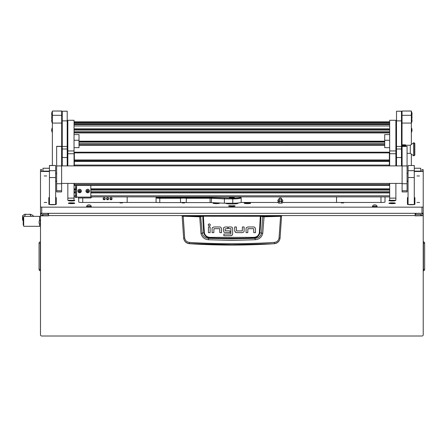 <?xml version="1.0" encoding="UTF-8"?>
<svg xmlns="http://www.w3.org/2000/svg" width="447" height="447" viewBox="0 0 447 447"><rect width="100%" height="100%" fill="white"/><g stroke="black" fill="none" stroke-linecap="round" stroke-linejoin="round"><path stroke-width="0.67" d="M41.733 171.492L41.733 169.637L40.493 169.642L40.493 207.006L41.733 207.157L421.979 207.157L423.22 207.006L423.22 169.642L421.979 169.637L421.979 171.492M49.438 168.256L42.979 168.256L42.979 171.117L49.438 171.117M414.274 171.117L420.733 171.117L420.733 168.24L414.274 168.256M415.146 215.711L423.22 215.711L415.146 215.862L415.146 213.325M42.979 215.711L42.979 214.476A1.24 1.235 180 0 0 41.733 215.711L48.572 215.711M421.979 215.711A1.24 1.235 180 0 0 420.733 214.476L420.733 215.711M423.22 215.862L423.22 334.764A1.24 1.24 0 0 1 421.979 336.01L41.733 336.01A1.24 1.24 0 0 1 40.493 334.764L40.493 179.895M41.733 215.711L40.493 215.711A2.486 2.464 180 0 1 42.348 213.325M48.572 213.325L48.572 215.862L40.493 215.862M41.733 207.157L41.733 213.325L421.979 213.325L423.22 213.174L423.22 207.006L423.22 215.711A2.486 2.464 180 0 0 421.365 213.325M42.979 214.476L47.946 214.476L47.946 213.325M415.766 213.325L415.766 214.476L420.733 214.476M420.733 171.117L420.733 171.492M42.979 171.492L42.979 171.117M423.22 241.995L423.438 241.816A1.43 1.43 0 0 1 424.65 243.224L424.65 269.385A1.43 1.43 0 0 1 423.438 270.798L423.438 241.816M40.493 241.995L40.493 243.224M40.493 270.614L40.28 270.798A1.43 1.43 0 0 1 39.062 269.385L39.062 243.224L40.28 243.224L40.28 270.798M40.28 241.816A1.43 1.43 0 0 0 39.062 243.224M182.465 215.756L281.247 215.756L281.554 216.192L280.062 238.273C279.431 241.464 277.509 243.28 274.29 243.71A663.666 663.666 0 0 1 189.422 243.71L189.405 243.565C186.187 243.146 184.265 241.352 183.639 238.178L182.158 216.192L199.63 216.801L203.379 216.203L260.875 216.264L262.791 216.728L261.501 233.172C260.69 236.368 258.55 238.089 255.081 238.34L253.723 237.96A656.922 656.922 0 0 1 209.989 237.96C206.598 237.709 204.536 235.96 203.815 232.719L202.212 233.172L200.653 216.426L182.465 215.756L182.158 216.192L182.471 215.884M255.237 239.737L255.081 238.34L231.859 238.916L208.632 238.34L208.481 239.737L231.859 240.385L255.237 239.737C259.254 239.368 261.758 237.256 262.741 233.39L264.082 216.801L280.593 216.32L279.04 238.039C278.515 240.598 276.961 242.05 274.385 242.391C246.034 244.174 217.683 244.174 189.332 242.391C186.757 242.05 185.203 240.598 184.672 238.039L183.65 238.273C184.281 241.464 186.203 243.274 189.422 243.71M221.533 228.842L220.969 227.434A1.754 1.754 0 0 0 219.784 226.975L213.957 226.975L212.548 227.534A1.71 1.71 0 0 0 212.101 228.691L212.101 232.647L213.811 232.647L213.957 228.68L219.695 228.68L219.823 232.647L221.533 232.647L221.533 228.842L220.969 227.434M208.419 224.305L208.213 224.942C208.928 226.322 209.643 226.322 210.358 224.942C209.643 223.556 208.928 223.556 208.213 224.942C208.928 226.322 209.643 226.322 210.358 224.942M234.697 230.775L234.697 226.97L236.407 226.97L236.53 230.931L242.268 230.931L242.419 226.97L244.129 226.97L244.129 230.92A1.71 1.71 0 0 1 243.676 232.077L242.268 232.641L236.586 232.641L235.262 232.177L234.697 230.775L235.569 232.401M247.917 226.981L246.504 227.545L247.917 226.981L253.74 226.981A1.754 1.754 0 0 1 254.924 227.445L255.488 228.847L254.924 227.445M223.997 232.144L223.444 230.725L223.444 228.613A1.632 1.632 0 0 1 223.863 227.523L225.243 226.97L227.635 226.97L227.635 228.68L225.154 228.83L225.154 230.764L230.032 230.92L230.032 232.63L224.271 232.356M232.295 227.607L232.155 227.45A1.727 1.727 0 0 0 230.959 226.97L228.568 226.97L228.568 228.68L230.831 228.68M231.25 235.692L223.863 235.72L223.863 234.016L230.836 234.016L230.959 228.842M230.892 235.72L232.401 234.91M274.29 243.71L231.859 244.693L189.405 243.565L189.332 242.391M279.04 238.039L280.073 238.178C279.448 241.352 277.526 243.146 274.307 243.565L274.385 242.391M281.247 215.756L281.554 216.192L280.593 216.32L280.526 216.013L264.026 216.488L260.333 215.89L203.379 215.89L200.653 216.426M210.14 226.987L210.14 232.647L208.431 232.647L208.431 226.987L210.14 226.987M242.268 232.641L243.676 232.077M255.488 228.847L255.488 232.658L253.779 232.658L253.65 228.691L247.917 228.691L247.767 232.652L246.057 232.652L246.057 228.702A1.71 1.71 0 0 1 246.504 227.545M225.243 226.97L223.863 227.523M232.166 235.217L232.663 233.915L232.663 228.741L232.155 227.45M184.672 238.039L183.192 216.013M260.333 215.89L259.361 232.663C258.679 235.603 256.79 237.167 253.7 237.351L210.012 237.351C206.933 237.173 205.044 235.608 204.352 232.663L203.815 232.719A165.714 165.714 0 0 1 202.843 216.264L202.569 215.957M262.741 233.39L259.897 232.719A165.714 165.714 0 0 0 260.875 216.264L261.143 215.957M264.026 216.488L264.082 216.801L262.791 216.728L263.06 216.426M199.686 216.488L200.971 233.39C201.966 237.262 204.469 239.38 208.481 239.737M210.012 237.351L209.989 237.96L208.632 238.34C205.167 238.095 203.033 236.374 202.212 233.172L200.971 233.39M253.7 237.351L253.723 237.96C257.131 237.698 259.187 235.949 259.897 232.719L259.361 232.663M42.979 215.577L41.744 215.577M23.227 220.622L22.557 220.103L22.557 216.611L23.199 217.611L23.691 217.605M23.657 217.605L23.691 217.113M40.493 216.359L39.559 216.359L39.559 220.388L39.559 216.359L23.691 216.359L23.691 226.299L39.559 226.299L39.559 224.092L39.559 226.299L40.493 226.299M22.557 216.611L22.557 220.103M22.35 216.024L24.44 214.348L25.434 214.314M29.837 214.309L32.262 215.013L33.849 216.359M24.44 214.348L30.826 214.348M25.485 214.348L24.479 216.359M31.033 216.359L30.027 214.348M23.691 225.059L23.199 225.059L23.199 217.605M39.124 221.03L39.124 223.472L40.493 224.601M39.124 221.008L40.258 219.879L40.258 224.601M230.138 205.681A3.263 0.397 0 0 0 228.596 206.022A3.263 0.397 0 0 0 231.859 206.419A3.263 0.397 0 0 0 235.116 206.022A3.263 0.397 0 0 0 233.574 205.681M44.192 175.962L46.734 175.962L44.192 175.962M44.192 202.463L46.734 202.463L44.192 202.463M416.978 202.463L419.526 202.463L416.978 202.463M416.978 175.962L419.526 175.962L416.978 175.962M182.153 202.916L184.639 202.916L182.153 202.916M120.019 202.916L122.506 202.916L120.019 202.916M341.206 202.916L343.693 202.916L341.206 202.916M69.156 200.306A3.23 0.391 0 0 0 68.33 200.569A3.23 0.391 0 0 0 68.352 200.619A3.23 0.391 0 0 0 71.559 200.966A3.23 0.391 0 0 0 74.766 200.619A3.23 0.391 0 0 0 74.789 200.569A3.23 0.391 0 0 0 73.962 200.306M389.75 200.306A3.23 0.391 0 0 0 388.924 200.569A3.23 0.391 0 0 0 388.951 200.619A3.23 0.391 0 0 0 392.153 200.966A3.23 0.391 0 0 0 395.36 200.619A3.23 0.391 0 0 0 395.388 200.569A3.23 0.391 0 0 0 394.556 200.306M216.018 202.826A3.23 0.391 0 0 0 213.09 203.223A3.23 0.391 0 0 0 213.118 203.268A3.23 0.391 0 0 0 216.124 203.614A3.23 0.391 0 0 0 219.46 203.318A12.421 1.514 0 0 1 219.432 203.223L219.432 203.111A3.23 0.391 0 0 0 218.628 202.944M244.258 203.318A3.23 0.391 0 0 0 247.588 203.614A3.23 0.391 0 0 0 250.594 203.268A3.23 0.391 0 0 0 250.622 203.223A3.23 0.391 0 0 0 247.834 202.832A3.23 0.391 0 0 0 244.28 203.111L244.28 203.223A12.421 1.514 0 0 1 244.258 203.318M68.33 203.223A3.23 0.391 0 0 0 68.352 203.268A3.23 0.391 0 0 0 71.559 203.614A3.23 0.391 0 0 0 74.766 203.268A3.23 0.391 0 0 0 74.789 203.223A3.23 0.391 0 0 0 71.559 202.826A3.23 0.391 0 0 0 68.33 203.223M388.924 203.223A3.23 0.391 0 0 0 388.951 203.268A3.23 0.391 0 0 0 392.153 203.614A3.23 0.391 0 0 0 395.36 203.268A3.23 0.391 0 0 0 395.388 203.223A3.23 0.391 0 0 0 392.153 202.826A3.23 0.391 0 0 0 388.924 203.223M41.733 213.325L40.493 213.174L40.493 207.006M282.783 202.463L381.28 202.463A3.727 0.453 180 0 0 385.012 202.01L385.012 196.909M408.061 197.44A3.727 0.453 180 0 0 407.44 197.691L407.44 204.279A3.727 0.453 180 0 0 411.167 204.737A3.727 0.453 180 0 0 414.894 204.279L414.894 197.691A3.727 0.453 180 0 0 414.274 197.44M49.438 197.44A3.727 0.453 180 0 0 48.818 197.691L48.818 204.279A3.727 0.453 180 0 0 52.545 204.737A3.727 0.453 180 0 0 56.272 204.279L56.272 197.691A3.727 0.453 180 0 0 55.651 197.44M55.651 181.337L56.646 181.337M40.493 171.492L49.438 171.492M414.274 171.492L423.22 171.492M407.066 181.337L408.061 181.337M240.844 202.463L277.855 202.463M238.072 202.972L238.072 203.223A6.213 0.76 180 0 1 231.859 203.977A6.213 0.76 180 0 1 225.646 203.223L225.646 203.201M78.706 197.976L78.706 202.01A3.727 0.453 180 0 0 82.432 202.463L157.165 202.463M182.281 202.463L184.505 202.463M49.438 197.814A3.727 0.453 0 0 0 48.818 198.06L48.818 204.279M56.272 198.06A3.727 0.453 0 0 0 55.651 197.814M414.894 198.06A3.727 0.453 0 0 0 414.274 197.814M408.061 197.814A3.727 0.453 0 0 0 407.44 198.06L407.44 204.279M380.973 196.909L380.973 202.463M82.74 202.463L82.74 197.976M231.859 206.006L233.474 205.804L230.239 205.804L231.859 206.006M231.859 206.05L233.842 205.804L229.87 205.804L231.859 206.05M232.021 205.989L231.691 205.989M226.83 203.201L226.83 203.664M237.245 203.597A5.28 0.643 0 0 0 237.234 203.592A5.28 0.643 0 0 1 237.245 203.597L237.234 203.044M231.859 197.244A2.486 0.302 0 0 0 229.372 197.546A2.486 0.302 0 0 0 231.859 197.848A2.486 0.302 0 0 0 234.34 197.546A2.486 0.302 0 0 0 231.859 197.244M232.205 196.987L231.58 197.066L232.205 196.987M180.616 202.592L180.348 197.585A4.347 0.531 180 0 1 186.438 197.585L210.073 197.585A4.347 0.531 180 0 1 211.56 197.619L232.786 198.189A7.767 0.944 0 0 0 240.497 197.127L241.112 197.736A8.387 1.023 180 0 1 241.179 197.859A8.387 1.023 180 0 1 232.786 198.881L224.388 198.881L224.388 203.201L211.347 202.62A3.727 0.453 0 0 0 210.073 202.592L186.175 202.592A3.727 0.453 0 0 0 180.616 202.592L159.786 202.592A3.727 0.453 180 0 1 156.059 202.139L156.059 197.026A3.727 0.453 180 0 1 156.087 196.971L156.148 196.909M224.5 198.189L224.388 198.881L211.347 198.306A3.727 0.453 0 0 0 210.073 198.278L186.175 198.278A3.727 0.453 0 0 0 180.616 198.278L159.786 198.278A3.727 0.453 180 0 1 156.059 197.825L156.679 197.205A3.107 0.38 0 0 0 159.786 197.585L180.348 197.585M224.388 203.201L232.786 203.201A8.387 1.023 0 0 0 241.179 202.178L241.179 197.859M240.497 197.127A7.767 0.944 0 0 0 240.061 196.909M156.679 196.909L156.679 197.205M186.438 197.585L186.175 202.592M106.537 198.736A1.056 1.05 180 0 0 107.593 199.787A1.056 1.05 180 0 0 108.649 198.736A1.056 1.05 180 0 0 107.593 197.686A1.056 1.05 180 0 0 106.537 198.736M108.576 198.356A1.056 1.05 0 0 1 106.609 198.356M103.123 198.736A1.056 1.05 180 0 0 104.179 199.787A1.056 1.05 180 0 0 105.235 198.736A1.056 1.05 180 0 0 104.179 197.686A1.056 1.05 180 0 0 103.123 198.736M105.162 198.356A1.056 1.05 0 0 1 103.19 198.356M109.956 198.736A1.056 1.05 180 0 0 111.012 199.787A1.056 1.05 180 0 0 112.068 198.736A1.056 1.05 180 0 0 111.012 197.686A1.056 1.05 180 0 0 109.956 198.736M111.996 198.356A1.056 1.05 0 0 1 110.029 198.356M127.166 196.909L127.166 202.463M336.546 202.463L336.546 196.909M69.637 200.306A2.889 0.352 0 0 0 68.67 200.569A2.889 0.352 0 0 0 71.559 200.921A2.889 0.352 0 0 0 74.448 200.569L74.448 200.748M74.448 200.569A2.889 0.352 0 0 0 73.476 200.306M71.559 200.703L72.492 200.636L70.626 200.636L71.559 200.44M390.237 200.306A2.889 0.352 0 0 0 389.264 200.569A2.889 0.352 0 0 0 392.153 200.921A2.889 0.352 0 0 0 395.042 200.569L395.042 200.748M395.042 200.569A2.889 0.352 0 0 0 394.075 200.306M392.153 200.703L393.086 200.636L391.226 200.636L392.153 200.44M69.056 203.044A2.889 0.352 0 0 0 68.67 203.223A2.889 0.352 0 0 0 70.81 203.558A2.889 0.352 0 0 0 74.062 203.396A2.889 0.352 0 0 0 74.448 203.223A2.889 0.352 0 0 0 72.308 202.882A2.889 0.352 0 0 0 69.056 203.044M71.017 203.335L72.632 203.223L71.017 203.106M389.655 203.044A2.889 0.352 0 0 0 389.264 203.223A2.889 0.352 0 0 0 391.41 203.558A2.889 0.352 0 0 0 394.656 203.396A2.889 0.352 0 0 0 395.042 203.223A2.889 0.352 0 0 0 392.902 202.882A2.889 0.352 0 0 0 389.655 203.044M391.617 203.335L393.231 203.223L391.617 203.106M244.889 203.044A2.889 0.352 0 0 0 244.498 203.223A2.889 0.352 0 0 0 246.643 203.558A2.889 0.352 0 0 0 249.89 203.396A2.889 0.352 0 0 0 250.281 203.223A2.889 0.352 0 0 0 248.135 202.882A2.889 0.352 0 0 0 244.889 203.044M246.85 203.335L248.465 203.223L246.85 203.106M213.822 203.044A2.889 0.352 0 0 0 213.437 203.223A2.889 0.352 0 0 0 215.577 203.558A2.889 0.352 0 0 0 218.823 203.396A2.889 0.352 0 0 0 219.214 203.223A2.889 0.352 0 0 0 217.074 202.882A2.889 0.352 0 0 0 213.822 203.044M215.784 203.335L217.398 203.223L215.784 203.106M281.448 198.3L279.079 198.356L279.079 202.916M281.459 198.295L279.079 198.356M231.859 197.781L233.77 197.518L229.942 197.518L231.859 197.781M231.021 197.635L232.954 197.49L231.021 197.635M67.206 165.893L67.206 120.869L62.239 120.869L62.239 165.893M67.206 111.225L62.239 111.225L67.206 111.18L67.206 120.869M62.239 111.225L62.239 120.869M401.473 165.893L401.473 120.869L396.506 120.869L396.506 165.893M401.473 111.225L396.506 111.225L401.473 111.18L401.473 120.869M396.506 111.225L396.506 120.869M74.046 153.723L67.832 153.723L67.832 120.271L74.046 120.271L74.046 165.893M74.046 183.415L74.046 200.29M67.832 153.723L67.832 165.893M67.832 183.415L67.832 198.127L74.046 198.127M67.832 200.29L67.832 198.127M389.672 153.723L389.672 120.271L395.886 120.288L395.886 153.723L389.672 153.723L389.672 165.893M389.672 183.415L389.672 198.127L395.886 198.127L395.886 200.29M395.886 153.723L395.886 165.893M395.886 183.415L395.886 198.127M389.672 200.29L389.672 198.127M74.046 147.666L79.013 147.666L79.013 140.269L74.046 140.269M74.046 134.586L79.013 134.586L79.013 140.269M389.672 134.586L384.699 134.586L384.699 147.666L389.672 147.666M389.672 140.269L384.699 140.269M75.599 197.524L75.599 185.449M75.599 187.813L76.526 187.813L76.526 185.449M76.526 187.813L76.526 189.087L75.599 189.087M75.599 195.356L76.526 195.356L76.526 189.087M76.526 195.356L76.526 197.524M78.393 197.976L90.819 197.976L78.393 197.971L78.393 197.105L90.819 197.105L90.819 185.449M90.819 197.976L90.819 197.105M76.526 197.11L78.393 197.105M92.255 196.909A0.995 0.989 180 0 1 91.439 197.334L90.819 197.334M74.353 185.393L389.359 185.393L74.353 185.449L74.353 183.415M74.353 184.427L389.359 184.427L389.359 185.326L74.353 185.326M389.359 165.066L74.353 165.066L74.353 159.959L389.359 159.959L389.359 165.893M389.359 184.427L389.359 183.415M74.353 152.896L74.353 152.198L389.359 152.198L389.359 152.896L74.353 152.896L74.353 159.959M389.359 152.896L389.359 159.959M74.353 165.893L74.353 165.066M389.359 185.449L74.353 185.449M86.908 191.333L87.808 191.735L88.433 191.478M87.422 191.718L88.445 191.534L88.512 190.785L87.964 190.377L86.981 190.718L86.897 191.389L87.422 191.718M86.986 190.662L87.104 191.02M86.869 191.478A0.911 0.905 0 0 1 87.355 190.293A0.911 0.905 0 0 1 88.551 190.768A0.911 0.905 0 0 1 88.07 191.959A0.911 0.905 0 0 1 86.869 191.478M86.081 191.707A1.771 1.76 0 0 1 87.361 189.299A1.771 1.76 0 0 1 89.484 191.02A1.771 1.76 0 0 1 86.081 191.707M89.484 191.02L89.484 190.998A1.771 1.76 180 0 0 87.361 189.277A1.771 1.76 180 0 0 85.941 191.009L85.941 190.998M88.322 191.232L88.517 190.802M78.828 191.333L79.728 191.735L80.359 191.478M79.348 191.718L80.365 191.534L80.438 190.785L79.89 190.377L78.901 190.718L78.817 191.389L79.348 191.718M78.912 190.662L79.024 191.02M78.795 191.478A0.911 0.905 0 0 1 79.275 190.293A0.911 0.905 0 0 1 80.477 190.768A0.911 0.905 0 0 1 79.991 191.959A0.911 0.905 0 0 1 78.795 191.478M78.007 191.707A1.771 1.76 0 0 1 79.281 189.299A1.771 1.76 0 0 1 81.404 191.02A1.771 1.76 0 0 1 78.007 191.707M81.404 191.02L81.404 190.998A1.771 1.76 180 0 0 79.281 189.277A1.771 1.76 180 0 0 77.862 191.009L77.862 190.998M80.242 191.232L80.443 190.802M61.68 111.035L52.36 111.035L61.68 110.99L61.68 123.076L52.36 123.076L52.36 115.304L61.68 115.304M61.68 165.893L61.68 123.076M52.36 165.479L52.36 123.076M52.36 111.035L52.36 115.304M56.646 173.335L55.651 173.335M56.646 181.102L55.651 181.102M411.352 111.035L402.032 111.035L411.352 110.99L411.352 144.493M411.352 154.103L411.352 165.479M411.352 123.076L402.032 123.076L402.032 144.822M402.032 153.774L402.032 165.893M402.032 123.076L402.032 115.304L411.352 115.304M402.032 111.035L402.032 115.304M408.061 173.335L407.066 173.335M408.061 181.102L407.066 181.102M49.438 170.676L55.651 170.676L55.651 204.497L49.438 204.497L49.438 165.479L55.651 165.479L49.438 165.574M55.651 170.676L55.651 165.574M408.061 165.574L414.274 165.479L408.061 165.574L408.061 170.676L414.274 170.676L414.274 177.543L408.061 177.543L408.061 170.676M414.274 177.543L414.274 204.497L408.061 204.497L408.061 177.543M414.274 165.574L414.274 170.676M402.099 190.757L402.099 191.925L407.066 191.925L407.066 146.314L402.099 146.314L402.099 190.757L407.066 190.757M56.646 190.757L56.646 191.925L61.619 191.925L61.619 146.314L56.646 146.314L56.646 190.757L61.619 190.757M411.497 111.627A4.973 4.934 0 0 1 412.011 113.817L412.005 114.119A4.973 4.934 180 0 0 412.011 113.817L411.497 111.61L411.497 122.785A4.973 4.934 180 0 0 412.011 120.595A4.973 4.934 0 0 0 411.754 119.031M52.215 111.627L51.701 113.823A4.973 4.934 180 0 1 52.215 111.627M414.833 143.398L414.833 155.198L413.721 155.824L413.721 142.772L413.956 155.824L413.956 142.772L414.833 143.398M413.721 142.772L410.296 145.258L410.296 153.338L413.721 155.824M410.296 145.258L402.406 145.258L402.406 145.811M401.473 144.822L405.463 144.822L405.826 145.376M405.826 146.253L405.585 145.811L401.473 145.918M402.099 153.774L401.473 153.774M401.473 150.393L402.099 150.393M405.585 145.811L402.283 145.811L402.283 144.934L405.585 144.934M402.283 144.934L402.283 145.811M52.215 127.954A4.973 4.934 180 0 0 51.701 130.144A4.973 4.934 0 0 0 52.215 132.334L52.215 127.937L51.701 130.15M52.215 115.259L51.701 117.455A4.973 4.934 180 0 1 52.215 115.259L52.215 119.662A4.973 4.934 0 0 1 51.701 117.455L52.36 119.662M51.958 119.031A4.973 4.934 180 0 0 51.701 120.595A4.973 4.934 0 0 0 52.215 122.785L52.215 119.662M52.215 114.695L52.215 112.214A4.973 4.934 180 0 0 51.701 114.426L51.701 114.426A4.973 4.934 0 0 0 51.941 115.935L51.701 114.426L52.36 112.214M411.352 132.351L412.011 130.144L411.497 127.937L411.497 132.334A4.973 4.934 180 0 0 412.011 130.144A4.973 4.934 0 0 0 411.497 127.954M374.15 204.961L375.843 205.1L374.15 204.961M374.759 204.894L375.949 205.005L374.759 205.195L373.569 205.005L374.759 204.894M375.949 205.005L377.117 206.151A2.364 0.285 180 0 1 377.117 206.168A2.364 0.285 180 0 1 374.759 206.453A2.364 0.285 180 0 1 372.396 206.168A2.364 0.285 180 0 1 372.401 206.151L373.569 205.005M372.396 206.168L372.396 206.402A2.364 0.285 0 0 0 374.759 206.687A2.364 0.285 0 0 0 377.117 206.402L377.117 206.168M88.35 204.961L90.037 205.1L88.35 204.961M88.953 204.894L90.149 205.005L88.953 205.195L87.763 205.005L88.953 204.894M90.149 205.005L91.311 206.151A2.364 0.285 180 0 1 91.317 206.168A2.364 0.285 180 0 1 88.953 206.453A2.364 0.285 180 0 1 86.595 206.168A2.364 0.285 180 0 1 86.601 206.151L87.763 205.005M86.595 206.168L86.595 206.402A2.364 0.285 0 0 0 88.953 206.687A2.364 0.285 0 0 0 91.317 206.402L91.317 206.168M423.22 169.642L421.979 169.642M415.146 215.56L48.572 215.56M423.22 269.385L424.65 269.385M423.22 243.224L424.65 243.224M40.493 269.385L39.062 269.385M281.247 215.884L280.526 216.013M204.352 232.663L203.379 215.89M23.104 217.46L23.68 217.46M421.979 213.325L421.979 207.157M159.786 197.585L159.786 202.592M232.786 198.189L232.786 203.201M210.073 202.592L210.073 197.585M211.56 197.619L211.347 202.62M67.206 146.448L62.239 146.448M67.206 157.54L62.239 157.54M67.206 149.002L62.239 149.002M401.473 146.448L396.506 146.448M401.473 157.54L396.506 157.54M401.473 149.002L396.506 149.002M67.832 150.952L74.046 150.952M389.672 150.952L395.886 150.952M74.046 191.104L75.599 191.104M90.819 191.104L389.672 191.104M74.046 189.707L75.599 189.707M90.819 189.707L389.672 189.707M74.046 189.282L75.599 189.282L74.046 189.288M90.819 189.282L389.672 189.282L90.819 189.288M74.046 188.852L75.599 188.852M90.819 188.852L389.672 188.852M74.046 165.038L74.353 165.038M389.359 165.038L389.672 165.038M74.046 164.619L74.353 164.619L74.046 164.619M389.359 164.619L389.672 164.619L389.359 164.619M74.046 164.183L74.353 164.183M389.359 164.183L389.672 164.183M389.672 161.283L389.359 161.283M74.353 161.283L74.046 161.283M389.672 159.903L389.359 159.903M74.353 159.903L74.046 159.903M389.672 159.545L389.359 159.545L389.672 159.54M74.353 159.545L74.046 159.545L74.353 159.54M74.046 159.048L74.353 159.048M389.359 159.048L389.672 159.048M389.672 158.691L389.359 158.691L389.672 158.679M74.353 158.691L74.046 158.691L74.353 158.679M389.672 196.903L90.819 196.903L389.672 196.909M75.599 196.903L74.046 196.903L75.599 196.909M389.672 195.82L90.819 195.82M75.599 195.82L74.046 195.82M389.672 192.92L90.819 192.92M75.599 192.92L74.046 192.92M389.672 192.366L90.819 192.366M75.599 192.366L74.046 192.366M74.046 192.316L75.599 192.316L74.046 192.316M90.819 192.316L389.672 192.316L90.819 192.316M389.672 121.852L74.046 121.852M389.672 122.21L74.046 122.21M389.672 122.707L74.046 122.707L389.672 122.701M389.672 123.724L74.046 123.724M389.672 124.221L74.046 124.221L389.672 124.216M389.672 124.579L74.046 124.579M389.672 125.965L74.046 125.965M389.672 128.859L74.046 128.859M389.672 129.295L74.046 129.295L389.672 129.3M389.672 129.714L74.046 129.714M389.672 131.116L74.046 131.116M389.672 132.323L74.046 132.323L389.672 132.323M389.672 132.379L74.046 132.379M389.672 132.932L74.046 132.932M384.699 141.196L79.013 141.196M384.699 141.626L79.013 141.626M384.699 142.051L79.013 142.051M384.699 143.448L79.013 143.448M384.699 144.66L79.013 144.66L384.699 144.655M384.699 144.711L79.013 144.711M384.699 145.264L79.013 145.264M389.672 153.528L389.359 153.528M74.353 153.528L74.046 153.528M389.672 153.964L389.359 153.964L389.672 153.964M74.353 153.964L74.046 153.964L74.353 153.964M389.672 154.383L389.359 154.383M74.353 154.383L74.046 154.383M389.672 155.779L389.359 155.779M74.353 155.779L74.046 155.779M389.672 156.992L389.359 156.992L389.672 156.992M74.353 156.992L74.046 156.992L74.353 156.992M389.672 157.042L389.359 157.042M74.353 157.042L74.046 157.042M389.672 157.601L389.359 157.601M74.353 157.601L74.046 157.601M76.588 197.105L76.588 185.449M389.359 161.484L74.353 161.484M389.359 160.724L74.353 160.724M55.651 177.543L49.438 177.543M402.099 165.932L407.066 165.932M402.099 146.437L407.066 146.437M56.646 165.932L61.619 165.932M56.646 146.437L61.619 146.437M51.712 114.119A4.973 4.934 0 0 1 51.701 113.817L51.712 114.119M411.352 119.662L411.497 119.662A4.973 4.934 180 0 0 412.011 117.455A4.973 4.934 0 0 0 411.497 115.259M411.776 115.935A4.973 4.934 180 0 0 412.011 114.426A4.973 4.934 0 0 0 411.497 112.231L412.011 114.426L411.776 115.941M420.733 168.24L414.274 168.24M49.438 168.24L42.979 168.24M40.493 169.637L41.733 169.637M30.273 214.269L28.949 214.269M26.563 214.269L24.993 214.269M233.842 206.335L233.842 205.804M229.87 206.335L229.87 205.804M281.867 201.312L282.834 202.178C282.917 202.904 282.079 203.223 280.319 203.139C278.587 203.245 277.749 202.927 277.805 202.178L278.772 201.312M279.079 202.776L279.291 202.178L278.889 201.547L281.744 201.547L281.342 202.178L281.56 202.776M281.56 199.546L282.448 199.775L282.834 200.452C282.917 201.178 282.079 201.496 280.319 201.413C278.587 201.519 277.749 201.2 277.805 200.452L278.19 199.775L279.079 199.546M279.079 201.049L279.291 200.452L278.889 199.82L281.744 199.82L281.342 200.452L281.56 201.049M281.509 198.328A2.157 2.157 0 0 0 279.129 198.328M281.56 198.356L281.56 202.916M184.147 203.039A2.157 2.157 0 0 0 182.639 203.039M232.574 197.127A1.028 1.028 0 0 0 231.837 197.127M74.046 120.271L67.832 120.271M74.046 200.306L67.832 200.306M395.886 120.271L389.672 120.271M395.886 200.306L389.672 200.306M389.672 121.841L74.046 121.841M384.699 141.632L79.013 141.632M75.599 197.54L76.526 197.54M61.619 165.893L402.099 165.893M61.619 183.415L402.099 183.415M402.099 183.728L407.066 183.728M56.646 183.728L61.619 183.728M410.296 153.338L407.066 153.338M396.506 150.851L395.886 150.851M396.506 147.745L395.886 147.745M51.701 130.144L52.36 132.351M51.958 119.025L51.701 120.601L52.36 122.808M411.352 115.242L412.011 117.455L411.497 119.662M411.76 119.025L412.011 120.595L411.352 122.808"/></g></svg>
